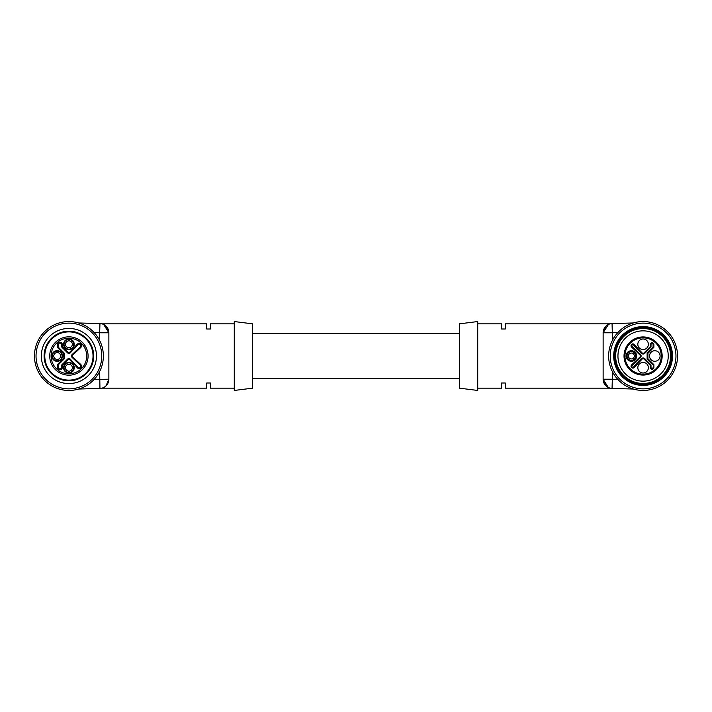 <?xml version="1.0" encoding="UTF-8"?>
<svg xmlns="http://www.w3.org/2000/svg" width="712" height="712" viewBox="0 0 712 712"><rect width="100%" height="100%" fill="white"/><g stroke="black" fill="none" stroke-linecap="round" stroke-linejoin="round"><path stroke-width="1.07" d="M103.658 324.485L108.865 332.771L108.865 379.229A9.185 9.185 0 0 1 99.947 388.414L78.685 389.037M94.037 388.583L82.556 388.921M78.685 322.963L99.947 323.586A9.185 9.185 0 0 1 108.865 332.771L108.865 379.229A9.185 9.185 0 0 1 99.947 388.414A9.185 9.185 0 0 0 101.861 388.156A9.185 9.185 0 0 1 99.947 388.414L99.68 371.486M105.981 385.913L108.865 379.229A9.185 9.185 0 0 1 103.551 387.568A9.185 9.185 0 0 0 108.865 379.229L94.198 379.389M234.275 323.844L210.387 323.844L210.387 328.997L206.711 328.997L206.711 323.844L101.861 323.844A9.185 9.185 0 0 0 99.947 323.586A9.185 9.185 0 0 1 108.865 332.771L105.981 326.078A9.185 9.185 0 0 1 108.865 332.771A9.185 9.185 0 0 0 106.008 326.105M101.861 388.156L206.711 388.156L206.711 383.003L210.387 383.003L210.387 388.156L234.275 388.156M234.275 356L234.275 321.548L252.644 323.844L252.644 388.156L234.275 390.452L234.275 356M643.096 330.849A25.151 25.151 0 0 0 621.318 368.576A25.151 25.151 0 0 0 664.875 368.576A25.151 25.151 0 0 0 643.096 330.849M643.096 321.548A34.452 34.452 0 0 0 613.263 373.222A34.452 34.452 0 0 0 672.929 373.222A34.452 34.452 0 0 0 643.096 321.548M643.096 323.141A32.859 32.859 0 0 0 614.643 372.429A32.859 32.859 0 0 0 671.558 372.429A32.859 32.859 0 0 0 643.096 323.141M613.699 356A29.397 29.397 0 0 1 643.096 326.603A29.397 29.397 0 0 1 672.493 356A29.397 29.397 0 0 1 643.096 385.397A29.397 29.397 0 0 1 613.699 356M643.096 384.48A28.48 28.48 0 0 0 671.576 356A28.48 28.48 0 0 0 643.096 327.52A28.48 28.48 0 0 0 614.616 356A28.48 28.48 0 0 0 643.096 384.48M643.096 327.751A28.249 28.249 0 0 0 618.63 370.124A28.249 28.249 0 0 0 667.562 370.124A28.249 28.249 0 0 0 643.096 327.751M643.096 328.552A27.448 27.448 0 0 0 619.324 369.724A27.448 27.448 0 0 0 666.868 369.724A27.448 27.448 0 0 0 643.096 328.552M477.725 323.844L501.613 323.844L501.613 328.997L505.289 328.997L505.289 323.844L610.139 323.844M608.448 387.559L610.139 388.156L505.289 388.156L505.289 383.003L501.613 383.003L501.613 388.156L477.725 388.156M633.315 389.037L612.053 388.414A9.185 9.185 0 0 1 603.135 379.229L606.019 385.922M606.019 326.087L603.135 332.771A9.185 9.185 0 0 1 612.053 323.586L633.315 322.963M459.356 356L459.356 388.156L477.725 390.452L477.725 321.548L459.356 323.844L459.356 356M608.342 387.515L603.135 379.229L603.135 332.771L608.457 324.432M631.384 361.287A5.287 5.287 0 0 0 635.958 353.357A5.287 5.287 0 0 0 626.809 353.357A5.287 5.287 0 0 0 631.384 361.287M634.25 344.555A1.833 1.833 0 0 0 631.562 344.466A1.833 1.833 0 0 0 631.651 347.144L639.848 354.861A1.611 1.611 0 0 1 639.848 357.139L631.651 364.856A1.833 1.833 0 0 0 631.562 367.534A1.833 1.833 0 0 0 634.25 367.445L641.957 359.248A1.611 1.611 0 0 1 644.235 359.248L650.216 365.229L650.216 367.365A1.833 1.833 0 0 0 652.058 369.199A1.833 1.833 0 0 0 653.892 367.365L653.892 364.686L647.92 358.715L647.92 353.286L653.892 347.314L653.892 344.635A1.833 1.833 0 0 0 652.058 342.801A1.833 1.833 0 0 0 650.216 344.635L650.216 346.771L644.235 352.752A1.611 1.611 0 0 1 641.957 352.752L634.25 344.555L637.48 348.747L637.142 349.058L633.653 345.08A1.041 1.041 0 0 0 632.123 345.026A1.041 1.041 0 0 0 632.176 346.557L640.408 354.3A2.403 2.403 0 0 1 640.408 357.7L636.154 361.954L635.843 361.616L640.088 357.371A1.94 1.94 0 0 0 640.088 354.629L635.843 350.384L636.154 350.046M646.834 363.974A5.287 5.287 0 0 0 637.997 366.351A5.287 5.287 0 0 0 644.467 372.812A5.287 5.287 0 0 0 646.834 363.974M658.547 352.262A5.287 5.287 0 0 0 649.709 354.629A5.287 5.287 0 0 0 656.179 361.1A5.287 5.287 0 0 0 658.547 352.262M646.834 340.55A5.287 5.287 0 0 0 637.997 342.917A5.287 5.287 0 0 0 644.467 349.387A5.287 5.287 0 0 0 646.834 340.55M635.611 350.624L631.873 346.895A1.504 1.504 0 0 1 631.802 344.706A1.504 1.504 0 0 1 633.991 344.777L633.653 345.08M635.611 361.376L631.651 364.856M637.721 363.485L633.991 367.223A1.504 1.504 0 0 1 631.802 367.294A1.504 1.504 0 0 1 631.873 365.105L632.176 365.443A1.041 1.041 0 0 0 632.123 366.974A1.041 1.041 0 0 0 633.653 366.92L637.142 362.942L637.48 363.253L641.957 359.248M650.216 365.229L644.467 359.017A1.94 1.94 0 0 0 641.726 359.017L641.396 358.688A2.403 2.403 0 0 1 644.796 358.688L651.008 364.9L650.216 367.365M653.892 364.686L653.563 367.365A1.504 1.504 0 0 1 652.058 368.869A1.504 1.504 0 0 1 650.546 367.365L651.008 367.365A1.041 1.041 0 0 0 652.058 368.407A1.041 1.041 0 0 0 653.1 367.365L653.563 364.82L647.591 358.848L647.128 359.044L647.128 352.956L653.1 346.984L653.1 344.635A1.041 1.041 0 0 0 652.058 343.593A1.041 1.041 0 0 0 651.008 344.635L651.008 347.1L644.796 353.312A2.403 2.403 0 0 1 641.396 353.312L637.142 349.058M647.92 358.715L647.128 352.956M647.92 353.286L653.563 347.18L653.1 346.984M653.892 347.314L653.1 344.635M650.216 346.771L651.008 347.1M637.721 348.515L641.726 352.983A1.94 1.94 0 0 0 644.467 352.983L650.546 346.904L650.546 344.635A1.504 1.504 0 0 1 652.058 343.131A1.504 1.504 0 0 1 653.563 344.635L653.892 344.635M624.032 356A19.064 19.064 0 0 1 652.628 339.49A19.064 19.064 0 0 1 652.628 372.51A19.064 19.064 0 0 1 624.032 356A19.064 19.064 0 0 1 652.628 339.49A19.064 19.064 0 0 1 652.628 372.51A19.064 19.064 0 0 1 624.032 356M68.904 390.452A34.452 34.452 0 0 0 98.737 338.779A34.452 34.452 0 0 0 39.071 338.779A34.452 34.452 0 0 0 68.904 390.452M68.904 388.859A32.859 32.859 0 0 0 97.357 339.571A32.859 32.859 0 0 0 40.442 339.571A32.859 32.859 0 0 0 68.904 388.859M68.904 383.563A27.563 27.563 0 0 0 92.774 342.223A27.563 27.563 0 0 0 45.034 342.223A27.563 27.563 0 0 0 68.904 383.563M68.904 380.804A24.804 24.804 0 0 0 90.388 343.593A24.804 24.804 0 0 0 47.419 343.593A24.804 24.804 0 0 0 68.904 380.804M44.785 356A24.119 24.119 0 0 0 80.963 376.888A24.119 24.119 0 0 0 80.963 335.112A24.119 24.119 0 0 0 44.785 356M49.724 356A19.18 19.18 0 0 0 78.489 372.607A19.18 19.18 0 0 0 78.489 339.393A19.18 19.18 0 0 0 49.724 356M58.34 367.365A1.611 1.611 0 0 0 59.941 368.967A1.611 1.611 0 0 0 61.552 367.365L61.552 365.14L67.604 359.088A1.833 1.833 0 0 1 70.203 359.088L77.928 367.294A1.611 1.611 0 0 0 80.269 367.365A1.611 1.611 0 0 0 80.198 365.025L71.992 357.299A1.833 1.833 0 0 1 71.992 354.701L80.198 346.975A1.611 1.611 0 0 0 80.269 344.635A1.611 1.611 0 0 0 77.928 344.706L70.203 352.912A1.833 1.833 0 0 1 67.604 352.912L61.552 346.86L61.552 344.635A1.611 1.611 0 0 0 59.941 343.033A1.611 1.611 0 0 0 58.34 344.635L58.34 347.225L64.311 353.197L64.311 358.803L58.34 364.775L58.019 367.365A1.931 1.931 0 0 0 59.941 369.297A1.931 1.931 0 0 0 61.873 367.365L61.552 367.365M67.604 359.088L61.873 365.265L62.336 367.365L61.552 365.14M73.879 348.141L74.208 348.453L69.972 352.689A1.513 1.513 0 0 1 67.827 352.689L61.873 346.735L62.336 346.539L68.156 352.36A1.059 1.059 0 0 0 69.651 352.36L77.341 344.19A2.385 2.385 0 0 1 80.821 344.083A2.385 2.385 0 0 1 80.714 347.563L72.544 355.252A1.059 1.059 0 0 0 72.544 356.748L80.714 364.437A2.385 2.385 0 0 1 80.821 367.917A2.385 2.385 0 0 1 77.341 367.81L73.879 363.859L74.449 363.325M76.763 360.975L76.229 361.545M76.763 351.025L76.229 350.455M73.879 363.859L69.651 359.64A1.059 1.059 0 0 0 68.156 359.64L67.827 359.311A1.513 1.513 0 0 1 69.972 359.311L77.688 367.508A1.931 1.931 0 0 0 80.501 367.597A1.931 1.931 0 0 0 80.411 364.784L72.215 357.077A1.513 1.513 0 0 1 72.215 354.923L80.411 347.216A1.931 1.931 0 0 0 80.501 344.403A1.931 1.931 0 0 0 77.688 344.492L74.449 348.675M61.552 344.635L61.552 346.86M64.311 353.197L57.556 347.545L57.556 344.635A2.385 2.385 0 0 1 59.941 342.25A2.385 2.385 0 0 1 62.336 344.635L61.873 344.635A1.931 1.931 0 0 0 59.941 342.703A1.931 1.931 0 0 0 58.019 344.635L58.34 347.225M58.34 364.775L63.991 358.67L63.528 353.517L63.991 353.33L64.311 358.803M68.904 339.419A4.868 4.868 0 0 0 64.685 346.717A4.868 4.868 0 0 0 73.122 346.717A4.868 4.868 0 0 0 68.904 339.419M68.904 362.844A4.868 4.868 0 0 0 64.685 370.151A4.868 4.868 0 0 0 73.122 370.151A4.868 4.868 0 0 0 68.904 362.844M68.904 364.268A3.444 3.444 0 0 1 72.348 367.712A3.444 3.444 0 0 1 68.904 371.157A3.444 3.444 0 0 1 65.459 367.712A3.444 3.444 0 0 1 68.904 364.268A3.444 3.444 0 0 1 72.348 367.712A3.444 3.444 0 0 1 68.904 371.157A3.444 3.444 0 0 1 65.459 367.712A3.444 3.444 0 0 1 68.904 364.268A3.444 3.444 0 0 1 72.348 367.712A3.444 3.444 0 0 1 68.904 371.157A3.444 3.444 0 0 1 65.459 367.712A3.444 3.444 0 0 1 68.904 364.268M57.191 351.132A4.868 4.868 0 0 0 52.973 358.439A4.868 4.868 0 0 0 61.41 358.439A4.868 4.868 0 0 0 57.191 351.132M53.747 356A3.444 3.444 0 0 1 57.191 352.556A3.444 3.444 0 0 1 60.636 356A3.444 3.444 0 0 1 57.191 359.444A3.444 3.444 0 0 1 53.747 356A3.444 3.444 0 0 1 57.191 352.556A3.444 3.444 0 0 1 60.636 356A3.444 3.444 0 0 1 57.191 359.444A3.444 3.444 0 0 1 53.747 356A3.444 3.444 0 0 1 57.191 352.556A3.444 3.444 0 0 1 60.636 356A3.444 3.444 0 0 1 57.191 359.444M62.336 367.365A2.385 2.385 0 0 1 59.941 369.75A2.385 2.385 0 0 1 57.556 367.365L58.019 367.365L57.556 364.455L63.528 358.483M68.904 340.843A3.444 3.444 0 0 1 72.348 344.288A3.444 3.444 0 0 1 68.904 347.732A3.444 3.444 0 0 1 65.459 344.288A3.444 3.444 0 0 1 68.904 340.843A3.444 3.444 0 0 1 72.348 344.288A3.444 3.444 0 0 1 68.904 347.732A3.444 3.444 0 0 1 65.459 344.288A3.444 3.444 0 0 1 68.904 340.843M101.861 323.844A9.185 9.185 0 0 0 99.947 323.586L99.68 332.771L94.198 332.611M99.68 340.514L99.68 332.771L108.865 332.771M612.053 388.414L612.32 379.229L617.802 379.389M603.135 379.229L612.32 379.229L612.32 371.486M612.053 323.586L612.32 332.771L603.135 332.771M617.802 332.611L612.32 332.771L612.32 340.514M624.949 356A18.147 18.147 0 0 0 652.165 371.717A18.147 18.147 0 0 0 652.165 340.283A18.147 18.147 0 0 0 624.949 356M631.651 347.144L632.176 346.557M639.848 354.861L640.408 354.3M639.848 357.139L640.408 357.7M634.25 367.445L633.653 366.92M644.235 359.248L644.796 358.688M653.892 367.365L653.1 367.365M650.216 344.635L651.008 344.635M644.235 352.752L644.796 353.312M641.957 352.752L641.396 353.312M636.154 361.954L632.176 365.443M637.142 362.942L641.396 358.688M651.008 364.9L651.008 367.365M653.1 365.016L647.128 359.044M631.384 360.325A4.325 4.325 0 0 1 627.058 356A4.325 4.325 0 0 1 631.384 351.675A4.325 4.325 0 0 1 635.709 356A4.325 4.325 0 0 1 631.384 360.325M628.429 356A2.946 2.946 0 0 0 632.861 358.554A2.946 2.946 0 0 0 632.861 353.446A2.946 2.946 0 0 0 628.429 356M86.704 356A17.8 17.8 0 0 0 60.004 340.585A17.8 17.8 0 0 0 60.004 371.415A17.8 17.8 0 0 0 86.704 356M74.235 344.288A5.331 5.331 0 0 1 66.243 348.898A5.331 5.331 0 0 1 66.243 339.668A5.331 5.331 0 0 1 74.235 344.288M62.523 356A5.331 5.331 0 0 1 54.521 360.61A5.331 5.331 0 0 1 54.521 351.39A5.331 5.331 0 0 1 62.523 356M63.528 353.517L57.556 347.545M62.336 344.635L62.336 346.539M68.156 359.64L62.336 365.461M57.556 367.365L57.556 364.455M74.235 367.712A5.331 5.331 0 0 1 66.243 372.332A5.331 5.331 0 0 1 66.243 363.102A5.331 5.331 0 0 1 74.235 367.712M69.651 359.64L70.203 359.088M77.341 367.81L77.928 367.294M80.714 364.437L80.198 365.025M72.544 356.748L71.992 357.299M72.544 355.252L71.992 354.701M80.714 347.563L80.198 346.975M77.341 344.19L77.928 344.706M69.651 352.36L70.203 352.912M68.156 352.36L67.604 352.912M57.556 344.635L58.34 344.635M252.644 378.277L459.356 378.277M252.644 333.723L459.356 333.723"/></g></svg>
